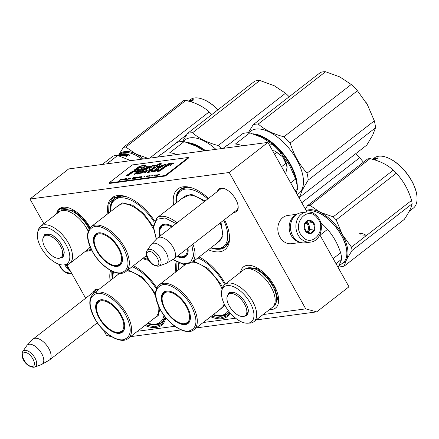 <?xml version="1.0" encoding="UTF-8"?>
<svg xmlns="http://www.w3.org/2000/svg" width="439" height="439" viewBox="0 0 439 439"><rect width="100%" height="100%" fill="white"/><g stroke="black" fill="none" stroke-linecap="round" stroke-linejoin="round"><path stroke-width="0.66" d="M217.459 191.437A14.289 7.249 52.2 0 1 224.011 188.545A14.289 7.249 52.2 0 1 235.699 199.224A14.289 7.249 52.2 0 1 238.179 206.78A14.289 7.249 52.2 0 1 234.497 212.366A14.289 7.249 52.2 0 1 233.762 212.41M238.141 206.297A13.34 6.772 52.2 0 1 236.55 210.314A13.34 6.772 52.2 0 1 236.023 210.654M93.073 292.473A14.289 7.249 52.2 0 1 98.912 289.394M173.592 204.98A38.423 19.503 52.2 0 1 191.399 187.738A38.423 19.503 52.2 0 1 208.541 198.368M224.505 219.604A38.423 19.503 52.2 0 1 229.504 236.775A38.423 19.503 52.2 0 1 208.399 249.775M107.884 213.722A38.423 19.503 52.2 0 1 125.697 196.485A38.423 19.503 52.2 0 1 154.506 220.877M148.821 260.387A38.423 19.503 52.2 0 1 142.697 258.522M175.852 271.922A38.423 19.503 52.2 0 1 176.264 261.688M199.141 256.969A38.423 19.503 52.2 0 1 225.103 283.391A38.423 19.503 52.2 0 1 225.437 284M230.168 312.936A38.423 19.503 52.2 0 1 210.66 316.717M110.145 280.664A38.423 19.503 52.2 0 1 110.557 270.435M133.44 265.716A38.423 19.503 52.2 0 1 156.767 287.819M165.772 317.655A38.423 19.503 52.2 0 1 144.958 325.464M43.862 223.753L29.978 199.015L229.213 172.5L305.736 308.869L316.695 311.877L348.967 286.793L319.833 234.876M111.95 336.878L106.507 335.385L103.703 330.386M85.66 298.235L66.86 264.739M106.507 335.385L109.146 335.034M137.495 331.258L174.854 326.287M203.202 322.517L235.606 318.204M263.137 314.538L305.736 308.869M240.61 272.207A26.088 13.241 52.2 0 1 252.765 265.996A26.088 13.241 52.2 0 1 274.112 285.493A26.088 13.241 52.2 0 1 278.633 299.294A26.088 13.241 52.2 0 1 269.579 309.528M85.572 251.174A25.945 13.17 -127.8 0 0 91.361 249.615M90.116 227.693A25.945 13.17 -127.8 0 0 89.869 227.248A25.945 13.17 -127.8 0 0 68.638 207.861A25.945 13.17 -127.8 0 0 56.582 213.87M95.34 290.717A13.34 6.772 52.2 0 1 95.795 290.289A13.34 6.772 52.2 0 1 98.759 289.515M219.725 189.675A13.34 6.772 52.2 0 1 220.18 189.247A13.34 6.772 52.2 0 1 224.466 188.699M192.309 188.04A36.525 18.537 -127.8 0 0 180.259 189.461A36.525 18.537 -127.8 0 0 176.044 203.07M229.438 235.82A36.525 18.537 52.2 0 1 225.081 247.146A36.525 18.537 52.2 0 1 210.857 247.865M126.602 196.787A36.525 18.537 -127.8 0 0 114.557 198.208A36.525 18.537 -127.8 0 0 110.343 211.812M147.103 257.249A36.525 18.537 52.2 0 1 145.15 256.612M178.646 262.873A36.525 18.537 -127.8 0 0 178.305 270.012M229.356 311.959A36.525 18.537 52.2 0 1 227.342 314.088A36.525 18.537 52.2 0 1 213.118 314.807M112.938 271.615A36.525 18.537 -127.8 0 0 112.598 278.754M148.278 323.499L155.872 324.646L161.728 322.533L165.316 317.095A36.525 18.537 52.2 0 1 161.64 322.83A36.525 18.537 52.2 0 1 147.411 323.554M229.213 172.5L267.938 142.406L306.976 211.966M29.978 199.015L68.703 168.922L267.938 142.406M130.564 336.647L181.137 329.914M196.266 327.9L241.538 321.875M256.2 319.927L316.695 311.877M57.141 213.436L59.885 208.777L68.808 207.916M91.213 249.314L86.132 250.74M165.651 317.507L161.552 324.58L154.676 326.819L145.682 324.898M110.875 280.098L111.259 270.808M108.614 213.156L108.971 203.97L112.839 197.863L125.966 196.573M148.217 259.454L143.421 257.956M229.937 312.667L227.254 315.839L220.378 318.072L211.389 316.151M176.577 271.357L176.966 262.067M159.456 237.203A13.28 6.739 52.2 0 1 172.192 245.845A13.28 6.739 52.2 0 1 173.904 258.922A13.28 6.739 52.2 0 1 173.498 259.191L166.365 263.263A12.116 6.151 52.2 0 1 165.876 263.493L159.203 265.968A9.954 5.048 -127.8 0 0 159.044 256.442A9.954 5.048 -127.8 0 0 149.079 249.308A9.954 5.048 -127.8 0 0 147.142 250.449L151.192 244.6A12.116 6.151 -127.8 0 1 151.537 244.177L157.244 238.273A13.28 6.739 -127.8 0 1 157.606 237.949A13.28 6.739 -127.8 0 1 159.456 237.203M151.537 244.177A12.116 6.151 -127.8 0 1 153.551 243.206A12.116 6.151 52.2 0 1 165.41 251.454A12.116 6.151 52.2 0 1 166.365 263.263M35.071 338.244A13.28 6.739 52.2 0 1 47.807 346.881A13.28 6.739 52.2 0 1 49.519 359.958A13.28 6.739 52.2 0 1 49.113 360.232L41.979 364.304A12.116 6.151 52.2 0 1 41.491 364.529L34.818 367.009A9.954 5.048 -127.8 0 0 34.659 357.478A9.954 5.048 -127.8 0 0 24.694 350.344A9.954 5.048 -127.8 0 0 22.757 351.491L26.806 345.636A12.116 6.151 -127.8 0 1 27.152 345.219L32.859 339.314A13.28 6.739 -127.8 0 1 33.221 338.985A13.28 6.739 -127.8 0 1 35.071 338.244M27.152 345.219A12.116 6.151 -127.8 0 1 29.166 344.242A12.116 6.151 52.2 0 1 41.025 352.49A12.116 6.151 52.2 0 1 41.979 364.304M296.874 214.254L287.743 215.472A14.229 11.754 82.4 0 0 279.939 237.098A14.229 11.754 82.4 0 0 291.496 243.683L300.633 242.465M295.809 215.006A14.229 11.754 82.4 0 0 291.276 235.589A14.229 11.754 82.4 0 0 299.403 242.021M290.497 226.436A13.28 10.975 82.4 0 0 291.287 232.379M285.383 173.487L285.773 173.185L287.106 167.27C287.013 163.983 285.526 160.509 282.634 156.849L274.863 151.027L272.575 150.67M287.09 166.793L287.106 167.27L287.095 166.793M281.569 166.688L285.838 163.368L282.634 156.849L276.833 152.349L274.715 150.989L273.596 150.742M274.529 154.144L276.833 152.349M287.106 167.27L285.838 163.368M69.433 269.321A14.421 11.913 -97.6 0 1 66.086 264.843M70.63 271.456A15.178 12.539 -97.6 0 1 64.95 264.898M306.482 212.021L301.077 212.739A15.178 12.539 82.4 0 0 294.015 216.745A15.178 12.539 82.4 0 0 294.339 238.141A15.178 12.539 82.4 0 0 305.083 242.833L310.488 242.114C320.788 241.231 325.052 225.086 317.595 216.8C314.511 213.184 310.801 211.587 306.482 212.021A15.178 12.539 82.4 0 0 296.468 221.821A15.178 12.539 82.4 0 0 299.744 237.422A15.178 12.539 82.4 0 0 310.488 242.114M301.895 235.984C311.657 249.012 327.895 229.767 317.188 217.865C307.432 204.843 291.189 224.088 301.895 235.984M305.72 231.457A6.64 5.487 82.4 0 0 313.506 231.754A6.64 5.487 82.4 0 0 313.364 222.392A6.64 5.487 82.4 0 0 305.577 222.096A6.64 5.487 82.4 0 0 305.72 231.457M305.72 231.413L311.01 233.312L314.796 228.829L313.287 222.447L307.997 220.548L304.216 225.031L305.72 231.413M313.287 222.447L308.557 223.078L306.181 222.222M314.796 228.829L310.066 229.46L308.557 223.078M307.635 232.341L310.066 229.46M307.552 232.308A5.691 4.703 82.4 0 0 308.173 231.699A5.691 4.703 82.4 0 0 309.314 226.266A5.691 4.703 82.4 0 0 308.052 223.676A5.691 4.703 82.4 0 0 306.175 222.233M305.758 222.688A5.691 4.703 82.4 0 1 307.02 223.813A5.691 4.703 -97.6 0 1 306.943 232.061M147.702 323.329A35.104 17.818 -127.8 0 0 163.983 315.361M98.989 300.924A19.448 9.872 52.2 0 1 99.34 300.479M105.212 300.331A19.448 9.872 -127.8 0 0 98.506 301A19.448 9.872 -127.8 0 0 98.534 315.784M123.09 331.039A19.448 9.872 52.2 0 1 122.569 331.269M108.054 328.043A19.448 9.872 -127.8 0 0 122.371 331.714A19.448 9.872 -127.8 0 0 124.681 325.387M99.11 318.034A19.826 10.064 -127.8 0 0 115.539 332.91A19.826 10.064 -127.8 0 0 124.692 325.573A19.826 10.064 -127.8 0 0 121.257 315.087A19.826 10.064 -127.8 0 0 105.031 300.271A19.826 10.064 -127.8 0 0 99.11 318.034M94.868 318.599C101.618 331.039 115.248 341.196 123.249 339.737C131.727 337.081 132.474 328.674 125.494 314.522C118.744 302.081 105.113 291.924 97.112 293.384C88.634 296.04 87.888 304.446 94.868 318.599M118.53 274.15L119.04 273.288M128.056 269.897L142.307 277.124L155.494 293.51M159.928 308.968L158.172 315.619L153.337 318.944M112.889 278.529A35.104 17.818 52.2 0 1 113.619 271.906M132.205 266.671A35.104 17.818 52.2 0 1 156.339 288.791M112.867 277.931L113.229 271.741M99.664 318.001A18.718 9.499 52.2 0 1 96.728 304.836A18.718 9.499 52.2 0 1 106.82 301.812A18.718 9.499 52.2 0 1 120.577 315.218A18.718 9.499 -127.8 0 1 118.217 332.493A18.718 9.499 -127.8 0 1 99.664 318.001M96.728 304.836L99.631 300.369A19.261 9.773 52.2 0 1 99.713 300.309M118.217 332.493L123.266 330.786A19.261 9.773 -127.8 0 0 123.348 330.721M213.403 314.582A35.104 17.818 -127.8 0 0 228.28 310.582M224.686 284.593A35.104 17.818 -127.8 0 0 223.89 283.139A35.104 17.818 52.2 0 0 197.912 257.929M164.696 292.182A19.448 9.872 52.2 0 1 165.048 291.732M170.914 291.584A19.448 9.872 -127.8 0 0 164.213 292.259A19.448 9.872 -127.8 0 0 164.235 307.042M188.792 322.292A19.448 9.872 52.2 0 1 188.271 322.522M173.762 319.296A19.448 9.872 -127.8 0 0 188.079 322.972A19.448 9.872 -127.8 0 0 190.389 316.64M164.812 309.292A19.826 10.064 -127.8 0 0 181.247 324.169A19.826 10.064 -127.8 0 0 190.4 316.832A19.826 10.064 -127.8 0 0 186.959 306.34A19.826 10.064 -127.8 0 0 170.738 291.529A19.826 10.064 -127.8 0 0 164.812 309.292M160.575 309.852C167.325 322.292 180.956 332.455 188.957 330.99C197.429 328.339 198.181 319.932 191.201 305.78C184.451 293.34 170.82 283.177 162.82 284.642C154.341 287.293 153.595 295.699 160.575 309.852M184.232 265.403L184.748 264.541M193.764 261.15L208.015 268.383L220.554 283.583L222.639 287.737M224.795 305.067L219.045 310.203M178.596 269.787A35.104 17.818 52.2 0 1 179.321 263.159M178.569 269.184L178.936 262.999M229.284 311.877L227.429 313.786L221.574 315.904L213.98 314.758M355.82 153.623A43.642 22.148 52.2 0 1 359.706 157.694L301.78 202.708M363.426 162.205L359.706 157.694M165.371 309.254A18.718 9.499 52.2 0 1 162.43 296.089A18.718 9.499 52.2 0 1 172.522 293.071A18.718 9.499 52.2 0 1 186.279 306.471A18.718 9.499 -127.8 0 1 183.925 323.752A18.718 9.499 -127.8 0 1 165.371 309.254M162.43 296.089L165.333 291.628A19.261 9.773 52.2 0 1 165.415 291.562M183.925 323.752L188.968 322.039A19.261 9.773 -127.8 0 0 189.05 321.974M227.012 297.066L228.944 292.698L233.921 292.369L235.792 293.131C242.306 296.978 246.46 302.471 248.249 309.61L248.408 311.015L246.866 315.756L242.152 316.552M315.498 211.614L319.685 213.305C331.73 218.984 344.56 235.962 346.459 248.721L346.815 251.937M306.565 211.236A31.784 16.128 52.2 0 1 315.306 211.554A31.784 16.128 52.2 0 1 319.378 213.211A31.784 16.128 52.2 0 1 346.475 249.056A31.784 16.128 52.2 0 1 346.826 252.112A31.784 16.128 52.2 0 1 343.062 262.758L338.985 265.93M253.89 321.721L272.35 307.377A23.624 11.99 52.2 0 0 272.273 289.328A23.624 11.99 52.2 0 0 254.746 270.55A23.624 11.99 -127.8 0 0 243.36 270.073L224.9 284.417A23.624 11.99 -127.8 0 0 222.546 288.028L221.882 290.239A22.197 11.266 -127.8 0 0 240.638 321.452A22.197 11.266 52.2 0 0 247.503 323.208L249.807 323.115A23.624 11.99 52.2 0 0 253.89 321.721A23.624 11.99 52.2 0 0 253.813 303.673A23.624 11.99 52.2 0 0 236.286 284.895A23.624 11.99 -127.8 0 0 224.9 284.417M247.503 323.208A22.197 11.266 52.2 0 0 252.617 308.183A22.197 11.266 52.2 0 0 234.794 287.293A22.197 11.266 -127.8 0 0 221.882 290.239M248.397 310.807L246.707 315.411L244.726 316.206M247.075 314.823L247.398 314.703M227.984 294.662L229.246 292.939L234.119 292.434M230.102 292.44L229.904 292.725M335.978 263.647L341.74 259.169L338.129 267.477M333.157 258.626L340.648 252.804A35.104 17.818 52.2 0 1 341.74 259.169M320.02 235.211L327.51 229.388C333.366 236.045 337.745 243.848 340.648 252.804M321.052 224.219L321.798 223.638A35.104 17.818 52.2 0 1 327.51 229.388M320.684 222.727L321.798 223.638M311.218 212.416L311.377 212.289A31.784 16.128 52.2 0 0 309.495 212.037M312.947 213.091L313.144 212.712A31.784 16.128 52.2 0 0 311.761 212.366L311.866 212.635M312.167 212.75A31.399 15.936 52.2 0 1 313.089 212.981M313.847 213.327L313.808 213.019L313.413 213.327M245.324 268.053L256.897 268.542L266.939 276.323L274.715 287.627L277.651 298.734L274.787 305.972M351.485 247.119A36.053 18.295 -127.8 0 1 351.82 248.825A36.053 18.295 -127.8 0 1 352.056 250.482L346.601 259.482A32.256 16.369 -127.8 0 0 347.595 248.622A32.256 16.369 -127.8 0 0 342.354 234.667L351.485 247.119L411.568 200.431C408.446 189.824 403.353 180.747 396.291 173.202A36.053 18.295 -127.8 0 0 393.278 170.162L333.19 216.855A36.053 18.295 -127.8 0 1 336.203 219.895L396.291 173.202M339.127 265.82L341.685 266.495A36.053 18.295 52.2 0 0 344.121 266.171L404.209 219.478C408.824 212.717 411.469 207.488 412.144 203.789L352.056 250.482M336.203 219.895L342.354 234.667A32.256 16.369 -127.8 0 0 320.091 212.246L309.972 205.315A36.053 18.295 -127.8 0 0 307.53 205.639L367.619 158.951A36.053 18.295 -127.8 0 1 370.061 158.622C379.768 160.943 387.505 164.79 393.278 170.162M305.319 209.013L307.53 205.639M333.19 216.855L320.091 212.246A32.256 16.369 -127.8 0 0 306.202 210.588M344.121 266.171L346.601 259.482A32.256 16.369 52.2 0 1 341.63 263.877M417.039 197.358A31.399 15.936 52.2 0 0 417.028 197.171A31.399 15.936 52.2 0 0 416.688 194.148A31.399 15.936 -127.8 0 0 385.892 157.096A31.399 15.936 -127.8 0 0 385.711 157.041M385.892 157.096L385.535 156.986A31.784 16.128 -127.8 0 1 416.704 194.482A31.784 16.128 52.2 0 1 417.05 197.545A31.784 16.128 52.2 0 1 413.291 208.19L409.208 211.362M385.535 156.986A31.784 16.128 -127.8 0 0 374.286 158.002L372.618 159.297M377.48 158.024L376.201 159.011M376.13 158.885L375.071 159.906A31.784 16.128 -127.8 0 0 374.736 159.922M374.67 159.9L375.669 159.439M375.746 159.395L375.334 159.439M375.548 159.22L374.297 159.785M373.276 159.483L374.264 158.902M372.996 159.406L373.54 159.121M373.479 159.028A31.784 16.128 -127.8 0 0 372.793 159.346M373.452 159.533L373.611 159.406A31.784 16.128 -127.8 0 1 374.313 159.247L374.791 158.874A31.784 16.128 -127.8 0 0 374.088 159.033L374.626 158.649A31.784 16.128 -127.8 0 1 375.46 158.468L375.938 158.095A31.784 16.128 -127.8 0 0 372.771 159.253L372.826 159.33M377.43 157.936A31.784 16.128 -127.8 0 0 376.261 158.045L376.426 158.342M377.156 158.287A31.399 15.936 -127.8 0 0 376.662 158.336M376.261 158.045L374.357 159.736M375.636 158.742A31.784 16.128 -127.8 0 1 376.228 158.693L376.635 158.325A31.784 16.128 -127.8 0 0 376.113 158.375L375.636 158.742L375.811 159.066A31.399 15.936 -127.8 0 1 376.185 159.028M377.589 158.177L378.199 158.183L377.639 158.276M374.182 158.775L373.128 159.439M372.442 159.489L372.771 159.253M411.568 200.431A36.053 18.295 -127.8 0 1 411.908 202.132A36.053 18.295 52.2 0 1 412.144 203.789M309.972 205.315L370.061 158.622M377.606 158.353L378.231 158.002L377.606 158.353M235.09 294.547A13.609 6.909 52.2 0 1 245.906 307.037A13.609 6.909 52.2 0 1 243.321 316.53A13.609 6.909 52.2 0 1 238.679 315.493A13.609 6.909 -127.8 0 1 227.32 295.935A13.609 6.909 -127.8 0 1 235.09 294.547M359.519 233.29C362.433 233.504 364.524 234.141 365.797 235.211L360.243 234.876M42.857 238.827L44.789 234.453L49.766 234.13L51.637 234.892C58.151 238.739 62.3 244.232 64.094 251.366L64.253 252.776L62.711 257.517L57.997 258.313M131.343 153.376L135.53 155.06L142.017 159.165M118.47 155.45L119.907 154.33A31.784 16.128 52.2 0 1 131.151 153.315A31.784 16.128 52.2 0 1 135.223 154.967A31.784 16.128 52.2 0 1 141.863 159.181M88.168 231.183A23.624 11.99 52.2 0 0 70.591 212.306A23.624 11.99 -127.8 0 0 59.205 211.828L40.745 226.173A23.624 11.99 -127.8 0 0 38.391 229.789L37.727 232.001A22.197 11.266 -127.8 0 0 56.483 263.213A22.197 11.266 52.2 0 0 63.348 264.964L65.652 264.871A23.624 11.99 52.2 0 0 69.735 263.482A23.624 11.99 52.2 0 0 69.658 245.434A23.624 11.99 52.2 0 0 52.131 226.65A23.624 11.99 -127.8 0 0 40.745 226.173M63.348 264.964A22.197 11.266 52.2 0 0 68.462 249.945A22.197 11.266 52.2 0 0 50.639 229.054A22.197 11.266 -127.8 0 0 37.727 232.001M64.242 252.562L62.552 257.166L60.571 257.962M62.92 256.579L63.243 256.464M43.829 236.418L45.091 234.695L49.964 234.196M45.947 234.196L45.749 234.481M90.061 246.784A23.624 11.99 52.2 0 1 88.195 249.138L69.735 263.482M102.292 164.449L113.059 156.086A35.104 17.818 -127.8 0 1 117.679 155.472L130.833 160.652M106.913 163.835L117.679 155.472M118.338 155.653A31.784 16.128 52.2 0 1 118.821 155.401L118.87 155.477M118.821 155.401L120.056 154.555L118.563 155.719M118.321 155.647A31.784 16.128 52.2 0 1 118.876 155.351L119.979 154.588A31.784 16.128 52.2 0 0 118.305 155.571L118.349 155.631M118.245 155.625L118.7 155.269M127.754 155.642L128.984 154.473A31.784 16.128 52.2 0 0 127.606 154.127L125.466 155.713A31.784 16.128 52.2 0 0 124.155 155.488L124.714 154.989A31.784 16.128 52.2 0 1 125.559 155.121L126.037 154.748A31.784 16.128 52.2 0 0 125.192 154.616L125.329 154.94A31.399 15.936 52.2 0 1 125.724 154.994M125.192 154.616L125.741 154.254A31.784 16.128 52.2 0 1 126.745 154.418L127.222 154.051A31.784 16.128 52.2 0 0 123.266 153.787L123.441 154.111A31.399 15.936 52.2 0 1 126.915 154.287M118.634 155.735L120.412 154.413A31.784 16.128 52.2 0 1 122.651 153.853L120.813 155.433A31.784 16.128 52.2 0 1 121.954 155.357L122.591 154.868A31.784 16.128 52.2 0 0 121.833 154.901L123.266 153.787M123.074 154.281L123.441 154.111M122.311 154.874L122.668 154.594M122.7 155.17L122.591 154.868M120.813 155.433L120.988 155.746M121.082 155.741A31.399 15.936 52.2 0 1 121.987 155.686M121.954 155.357L122.097 155.631M121.943 154.33A31.399 15.936 52.2 0 1 122.256 154.265M118.766 155.774L119.183 155.45A31.784 16.128 52.2 0 1 120.017 155.197L120.495 154.824A31.784 16.128 52.2 0 0 119.66 155.082L119.776 155.263M119.66 155.082L120.193 154.687A31.784 16.128 52.2 0 1 121.126 154.418L121.208 154.561M119.21 155.905L121.126 154.418M119.057 156.026L120.544 155.077A31.784 16.128 52.2 0 1 121.054 154.989L121.137 155.137M120.209 155.818L121.054 154.989M120.105 155.829A31.784 16.128 52.2 0 1 121.801 155.73L123.436 154.583M123.414 155.829L125.192 154.193L124.753 154.155L122.251 155.735L124.319 154.133A31.784 16.128 52.2 0 0 123.101 154.138L122.635 154.457L122.794 154.835A31.399 15.936 52.2 0 1 123.15 154.819M122.624 154.512A31.784 16.128 52.2 0 1 123.392 154.495M123.617 155.85L124.127 155.455M124.725 154.989L125.192 154.627M125.192 154.193L125.334 154.506M123.315 155.818A31.784 16.128 52.2 0 1 125.252 156.141L126.564 155.329L127.058 155.45M127.672 155.384L126.651 156.509A31.784 16.128 52.2 0 0 126.152 156.366L127.063 155.658L126.531 156.471M125.62 155.669L125.587 156.032A31.399 15.936 52.2 0 0 124.292 155.812L124.297 155.741M126.586 155.335L127.727 154.446A31.399 15.936 52.2 0 1 128.929 154.742M127.606 154.127L127.727 154.446M121.932 154.308L121.532 154.621A31.784 16.128 52.2 0 0 121.021 154.709L122.015 154.457M121.021 154.709L121.208 155.027A31.399 15.936 52.2 0 1 121.301 155.011M127.519 154.583A31.784 16.128 52.2 0 1 128.139 154.742L128.161 154.802M127.678 155.401A31.399 15.936 52.2 0 0 127.162 155.274L127.041 154.956A31.784 16.128 52.2 0 1 127.738 155.132L128.139 154.824M127.919 155.395L128.248 155.137M124.155 155.488L124.292 155.812M125.466 155.713L125.587 156.032M129.505 155.23L129.917 154.868L129.198 155.132L129.516 155.274M61.169 209.815L72.742 210.297L82.225 217.492L89.858 227.995M143.542 158.962A32.256 16.369 -127.8 0 0 135.936 154.001L125.817 147.076A36.053 18.295 -127.8 0 0 123.375 147.4L183.464 100.707A36.053 18.295 -127.8 0 1 185.906 100.383C195.613 102.699 203.35 106.545 209.123 111.923L149.633 158.15M118.382 155.516L123.375 147.4M148.031 158.364L135.936 154.001A32.256 16.369 -127.8 0 0 118.47 155.444M218.013 109.739A31.399 15.936 -127.8 0 0 201.731 98.852A31.399 15.936 -127.8 0 0 201.556 98.802M217.909 109.821A31.784 16.128 -127.8 0 0 201.375 98.742A31.784 16.128 -127.8 0 0 190.131 99.757L188.463 101.052M193.325 99.779L192.046 100.772A31.399 15.936 -127.8 0 0 191.656 100.822L191.481 100.504L191.958 100.13A31.784 16.128 -127.8 0 1 192.48 100.081L192.073 100.449A31.784 16.128 -127.8 0 0 191.481 100.504M191.975 100.641L190.916 101.661A31.784 16.128 -127.8 0 0 190.581 101.678M190.515 101.656L191.514 101.2M191.591 101.157L191.179 101.195M191.393 100.975L190.142 101.541M189.121 101.239L190.109 100.663M188.841 101.162L189.385 100.877M189.324 100.789A31.784 16.128 -127.8 0 0 188.638 101.102M189.297 101.294L189.456 101.168A31.784 16.128 -127.8 0 1 190.158 101.003L190.636 100.63A31.784 16.128 -127.8 0 0 189.933 100.794L190.471 100.405A31.784 16.128 -127.8 0 1 191.305 100.224L191.783 99.856A31.784 16.128 -127.8 0 0 188.616 101.008L188.671 101.085M193.275 99.691A31.784 16.128 -127.8 0 0 192.101 99.801L192.271 100.097M193.001 100.043A31.399 15.936 -127.8 0 0 192.507 100.092M192.101 99.801L190.197 101.497M193.445 100.015L194.071 99.79L193.385 100.108M193.434 99.933L194.043 99.944L193.484 100.032M190.027 100.536L188.973 101.2M188.287 101.244L188.616 101.008M125.817 147.076L185.906 100.383M211.779 114.584A36.053 18.295 -127.8 0 0 209.123 111.923M162.068 153.869L186.619 134.789M50.935 236.308A13.609 6.909 52.2 0 1 61.751 248.792A13.609 6.909 52.2 0 1 59.166 258.291A13.609 6.909 52.2 0 1 54.524 257.254A13.609 6.909 -127.8 0 1 43.165 237.697A13.609 6.909 -127.8 0 1 50.935 236.308M176.862 154.523A42.693 21.67 52.2 0 0 169.728 152.777L184.1 141.61L196.266 146.231L204.003 150.912M157.381 157.118L159.829 155.219A42.693 21.67 52.2 0 1 162.298 153.765L176.67 142.598A42.693 21.67 52.2 0 1 184.1 141.61M145.441 256.387A35.104 17.818 -127.8 0 0 146.933 256.799M96.728 233.982A19.448 9.872 52.2 0 1 97.079 233.537M102.951 233.389A19.448 9.872 -127.8 0 0 96.245 234.058A19.448 9.872 -127.8 0 0 96.273 248.842M120.829 264.097A19.448 9.872 52.2 0 1 120.308 264.327M105.794 261.101A19.448 9.872 -127.8 0 0 120.11 264.772A19.448 9.872 -127.8 0 0 122.421 258.445M96.849 251.092A19.826 10.064 -127.8 0 0 113.284 265.968A19.826 10.064 -127.8 0 0 122.432 258.631A19.826 10.064 -127.8 0 0 118.996 248.145A19.826 10.064 -127.8 0 0 102.77 233.328A19.826 10.064 -127.8 0 0 96.849 251.092M92.607 251.657C99.357 264.097 112.988 274.254 120.988 272.795C129.467 270.139 130.213 261.732 123.233 247.58C116.483 235.139 102.852 224.982 94.851 226.442C86.379 229.098 85.627 237.504 92.607 251.657M116.269 207.208L122.585 202.911L132.556 205.178L143.537 213.398L153.233 226.568M110.628 211.587A35.104 17.818 52.2 0 1 125.592 198.269A35.104 17.818 52.2 0 1 154.078 221.849M110.606 210.989L111.369 203.345L114.864 198.198L121.57 196.046M146.955 256.853L146.017 256.557M289.18 96.75A43.642 22.148 52.2 0 0 285.515 93.233L274.172 85.693L259.85 80.474A43.642 22.148 52.2 0 0 254.812 81.144L187.497 133.451L182.547 141.523M285.515 93.233L218.199 145.539A43.642 22.148 52.2 0 1 221.404 148.596M259.85 80.474L192.534 132.781C199.119 138.565 207.674 142.818 218.199 145.539M273.974 85.594A39.845 20.221 52.2 0 1 274.172 85.693A39.845 20.221 52.2 0 1 274.38 85.797M189.697 143.427A38.994 19.788 52.2 0 1 204.832 150.802M187.179 142.554A39.373 19.98 52.2 0 1 205.578 150.703M182.854 141.528L184.781 140.036A39.373 19.98 52.2 0 1 215.9 149.331M187.497 133.451A43.642 22.148 52.2 0 1 192.534 132.781M97.403 251.059A18.718 9.499 52.2 0 1 94.467 237.894A18.718 9.499 52.2 0 1 104.559 234.87A18.718 9.499 52.2 0 1 118.316 248.276A18.718 9.499 -127.8 0 1 115.962 265.551A18.718 9.499 -127.8 0 1 97.403 251.059M94.467 237.894L97.37 233.427A19.261 9.773 52.2 0 1 97.453 233.367M115.962 265.551L121.005 263.844A19.261 9.773 -127.8 0 0 121.087 263.779M295.184 190.954L297.379 189.247L296.166 192.71M297.379 189.247A42.693 21.67 -127.8 0 0 295.628 179.013L289.471 165.185L281.081 153.096L279.89 154.018M290.651 182.876L295.628 179.013M242.569 145.781A42.693 21.67 52.2 0 0 235.43 144.03L249.802 132.863L261.973 137.489L271.906 143.849A42.693 21.67 52.2 0 1 281.081 153.096M269.705 145.556L271.906 143.849M223.089 148.371L225.531 146.472A42.693 21.67 52.2 0 1 228.006 145.018L242.377 133.851A42.693 21.67 52.2 0 1 249.802 132.863M211.148 247.64A35.104 17.818 -127.8 0 0 223.703 220.224M162.435 225.24A19.448 9.872 52.2 0 1 162.787 224.79M168.653 224.642A19.448 9.872 -127.8 0 0 161.953 225.317A19.448 9.872 -127.8 0 0 160.345 235.82M186.531 255.35A19.448 9.872 52.2 0 1 186.01 255.58M177.504 256.124A19.448 9.872 -127.8 0 0 185.818 256.03A19.448 9.872 -127.8 0 0 188.128 249.698M177.021 256.497A19.826 10.064 -127.8 0 0 188.139 249.89A19.826 10.064 -127.8 0 0 187.93 248.024M172.461 226.403A19.826 10.064 -127.8 0 0 168.477 224.587A19.826 10.064 -127.8 0 0 159.895 236.171M173.037 259.46L182.909 263.932L190.427 262.544L193.67 255.646L191.821 245M176.028 223.632L165.097 217.969L156.756 219.264L153.535 227.111L156.41 239.134M181.976 198.461L191.124 194.164L205.189 200.974M221.015 222.315L223.078 236.248L216.784 243.261M176.335 202.845A35.104 17.818 52.2 0 1 207.779 198.96M176.313 202.242L177.076 194.603L180.572 189.45L187.272 187.299M228.911 240.885L225.174 246.844L219.319 248.962L211.724 247.815M366.148 102.534A39.845 20.221 52.2 0 1 367.377 104.647L357.445 90.752A43.642 22.148 52.2 0 0 351.222 84.486L339.879 76.946L325.557 71.727A43.642 22.148 52.2 0 0 320.519 72.397L253.204 124.709L248.249 132.781M307.02 173.164L374.335 120.851A43.642 22.148 52.2 0 1 375.521 127.793L308.205 180.1A43.642 22.148 52.2 0 0 307.02 173.164C299.414 164.663 293.784 154.627 290.124 143.065A43.642 22.148 52.2 0 0 283.901 136.798C273.376 134.076 264.821 129.823 258.236 124.039L325.557 71.727M351.222 84.486L283.901 136.798M357.445 90.752L290.124 143.065M339.676 76.847A39.845 20.221 52.2 0 1 339.879 76.946A39.845 20.221 52.2 0 1 340.088 77.055M374.335 120.851L367.377 104.647A39.845 20.221 52.2 0 1 368.107 105.969M298.91 197.599A43.642 22.148 -127.8 0 0 299.431 197.44L366.746 145.133L372.623 135.305L375.521 127.793M299.431 197.44L302.328 189.928L308.205 180.1M255.405 134.685A38.994 19.788 52.2 0 1 296.369 181.801M252.886 133.813A39.373 19.98 52.2 0 1 282.732 153.074A39.373 19.98 52.2 0 1 297.28 187.458M296.896 190.795A39.373 19.98 52.2 0 1 296.303 192.951M248.556 132.787L250.482 131.288A39.373 19.98 52.2 0 1 287.468 146.549A39.373 19.98 52.2 0 1 301.812 189.747A39.373 19.98 -127.8 0 1 298.8 193.467L297.263 194.658M253.204 124.709A43.642 22.148 52.2 0 1 258.236 124.039M160.405 235.77A18.718 9.499 52.2 0 1 160.169 229.147A18.718 9.499 52.2 0 1 171.825 226.897M160.169 229.147L163.072 224.686A19.261 9.773 52.2 0 1 163.16 224.62M177.63 256.025A18.718 9.499 -127.8 0 0 181.664 256.81L186.707 255.097A19.261 9.773 -127.8 0 0 186.789 255.032M181.664 256.81A18.718 9.499 -127.8 0 0 187.195 248.595M158.452 174.771L158.216 175.156M159.269 174.486L158.358 174.98L158.303 174.618L157.211 175.611L159.308 174.557M119.403 180.358L120.198 179.88L120.829 179.798L120.807 180.171L121.806 179.282L120.692 179.359L119.403 180.358M122.393 179.128L121.104 180.133L122.448 179.233M122.915 179.063L122.508 179.946L124.396 178.865L122.53 179.836L122.997 179.211M125.581 178.706L123.705 179.666L124.961 179.496L125.598 178.876M126.69 178.558L125.175 179.589L126.509 179.414L125.565 179.436L126.69 178.558M129.768 178.98L130.69 178.025L128.512 179.15L129.768 178.98M133.626 178.344L134.532 177.641L133.357 177.674L132.062 178.673L133.626 178.344M134.938 177.586L135.464 177.389L134.938 177.586M136.353 177.274L134.471 178.355L135.953 178.157L136.469 177.471M137.55 177.894L138.68 177.016L137.539 177.115L136.249 178.119L137.55 177.894M139.328 177.652L140.458 176.78L139.317 176.879L138.027 177.883L139.328 177.652M143.822 176.807L144.48 176.632L143.822 176.807M155.055 174.782L153.76 175.787L155.11 174.881M156.268 175.435L157.261 174.81L156.18 175.007L157.069 174.887L155.796 175.304L156.268 175.435M129.368 178.289L128.095 178.371L128.55 178.399L127.398 179.293L129.368 178.289M141.281 177.449L141.687 176.56L139.8 177.647L141.281 177.449M154.797 175.507L156.048 174.92L155.159 175.035L154.857 175.616M147.548 176.489L146.538 176.538L148.355 175.885L147.833 175.743L146.291 176.73L147.499 176.407M147.91 176.566L148.486 176.116L149.117 176.034L149.095 176.407L150.094 175.518L148.98 175.595L147.91 176.566M151.636 175.77L152.295 175.595L151.636 175.77M156.948 175.364L158.424 174.338L156.948 175.364M164.515 167.632C167.034 165.827 168.96 164.96 170.288 165.037L173.251 163.099C172.434 162.869 170.892 163.363 168.62 164.581L170.025 163.445L168.291 163.747L157.552 171.391L159.648 171.111L164.515 167.632M157.771 170.727L158.786 169.569L155.494 170.332L166.035 164.175L158.759 166.546L152.393 171.792L157.771 170.727M151.609 167.138L154.764 166.721L149.683 170.354L147.482 172.516L150.632 171.978L152.421 170.584L150.906 170.903L151.762 170.069L156.871 166.436L158.704 166.194L161.097 164.526L159.187 164.779L161.448 163.171L158.677 163.945L157.124 165.053L153.705 165.508C151.856 165.399 145.04 169.224 146.33 169.964L146.785 170.425L143.004 171.682L140.595 173.142L144.991 172.708L149.809 169.092L149.167 168.532L151.609 167.138M140.431 172.796L149.869 166.096C146.917 165.849 142.735 167.566 137.336 171.248L134.098 174.376L138.631 173.032L137.325 174.091L139.059 173.86L140.431 172.796M139.13 169.427L136.216 169.816L131.486 171.967L126.383 175.6L128.484 175.326L133.588 171.693L136.419 171.314L139.13 169.427M139.805 166.046L134.147 170.074L136.244 169.794L139.278 167.643L143.41 167.089L146.116 165.207L139.805 166.046L139.986 166.365L134.921 169.97M165.152 175.518L188.391 157.464L132.221 164.938L108.987 182.992L165.152 175.518L165.426 176.001L188.66 157.941L188.391 157.464M120.829 179.798L120.769 180.177M124.424 179.057L125.675 179.013M133.357 177.674L134.339 177.861M134.241 177.554L134.312 177.883M137.539 177.115L138.521 177.301M138.428 176.999L138.494 177.323M139.317 176.879L140.299 177.065M149.117 176.034L149.057 176.412M168.291 163.747L168.472 164.065L158.325 171.287M169.47 163.895L168.472 164.065M168.62 164.581L168.796 164.905C171.095 163.67 172.642 163.176 173.432 163.418M158.259 170.173L155.68 170.65L155.494 170.332M166.046 164.373L158.869 166.908L152.547 171.962M154.764 166.721L154.945 167.039L147.685 172.631M140.595 173.142L140.776 173.46L143.13 172.033M149.853 169.234L149.167 168.532M146.785 170.425L146.966 170.749L143.224 172.181L143.037 171.863M153.705 165.508L153.886 165.832C151.971 165.739 145.238 169.547 146.511 170.283M157.124 165.053L157.305 165.377L153.886 165.832M158.677 163.945L158.858 164.268L157.305 165.377M160.586 163.785L158.858 164.268M159.187 164.779L159.368 165.102L160.487 164.954M151.581 171.237L151.093 171.221M138.631 173.032L138.812 173.356L138.016 173.998M137.336 171.248L137.517 171.572L134.263 174.486M149.287 166.507L137.517 171.572M138.515 169.855L136.397 170.134L131.667 172.291L127.162 175.501M136.216 169.816L136.397 170.134M131.486 171.967L131.667 172.291M145.507 165.629L139.986 166.365M165.426 176.001L109.256 183.475L108.987 182.992M163.297 165.871L158.605 168.137L158.424 167.819C160.564 166.255 162.145 165.536 163.176 165.651L158.424 167.819M145.66 168.335L141.934 170.98L137.522 173.131L137.347 172.812L141.029 169.844L145.479 168.011L145.66 168.335M120.363 179.754L121.565 179.348L120.418 179.853M125.51 178.997L125.142 179.403M123.979 179.589L124.473 179.139M129.357 178.75L130.432 178.13L129.395 178.816M134.175 177.844L133.807 178.25M133.116 178.426L132.507 178.618M132.452 178.519L133.412 177.768M135.316 177.96L136.392 177.34L135.355 178.025M138.356 177.29L137.994 177.691M137.303 177.872L136.688 178.058M136.633 177.96L137.594 177.213M140.134 177.054L139.772 177.455M139.081 177.636L138.466 177.822M138.411 177.724L139.372 176.977M156.602 175.249L155.85 175.402L156.855 175.073L156.668 175.375M140.65 177.252L141.726 176.626L140.689 177.318M148.651 175.99L149.853 175.584L148.706 176.088M145.479 168.011L141.759 170.661L141.934 170.98M141.759 170.661L137.347 172.812M158.528 266.138A9.954 5.048 -127.8 0 0 159.203 265.968L158.243 266.21C149.984 266.039 144.217 255.196 147.142 250.449M156.701 265.332C162.787 264.98 154.605 250.395 148.997 251.602C142.905 251.948 151.093 266.539 156.701 265.332M34.143 367.174A9.954 5.048 -127.8 0 0 34.818 367.009L33.858 367.245C25.599 367.075 19.832 356.232 22.757 351.491M32.316 366.367C38.402 366.022 30.22 351.43 24.611 352.638C18.52 352.989 26.708 367.575 32.316 366.367M58.601 264.124L63.951 271.483L71.969 273.843A15.178 12.539 -97.6 0 1 58.98 264.256M126.668 313.951A28.365 14.399 -127.8 0 0 93.419 293.658C88.217 298.877 88.64 307.174 94.687 318.56C102.945 333.827 120.632 344.944 128.232 338.458A28.365 14.399 -127.8 0 0 126.668 313.951M126.838 270.841A28.365 14.399 52.2 0 1 153.908 292.786A28.365 14.399 52.2 0 1 155.615 296.116M158.731 306.576A28.365 14.399 52.2 0 1 155.472 317.293L128.232 338.458M192.375 305.204A28.365 14.399 -127.8 0 0 159.127 284.916C153.924 290.13 154.341 298.432 160.389 309.819C168.647 325.079 186.334 336.203 193.939 329.711A28.365 14.399 -127.8 0 0 192.375 305.204M192.545 262.094A28.365 14.399 52.2 0 1 219.615 284.038A28.365 14.399 52.2 0 1 222.161 289.306M224.131 303.739A28.365 14.399 52.2 0 1 221.174 308.546L193.939 329.711M245.368 269.03A23.212 11.782 -127.8 0 1 256.458 269.573A23.212 11.782 52.2 0 1 273.634 287.924A23.212 11.782 52.2 0 1 273.854 305.687M230.426 292.319L229.427 293.093A13.993 7.101 -127.8 0 1 236.171 293.378A13.993 7.101 52.2 0 1 237.768 294.289M247.497 306.806A13.993 7.101 52.2 0 1 246.597 315.191L243.321 316.53M61.213 210.791A23.212 11.782 -127.8 0 1 72.303 211.335A23.212 11.782 52.2 0 1 89.144 229.004M90.165 247.031A23.212 11.782 52.2 0 1 89.699 247.448M46.271 234.08L45.272 234.854A13.993 7.101 -127.8 0 1 52.016 235.134A13.993 7.101 52.2 0 1 53.613 236.05M63.342 248.567A13.993 7.101 52.2 0 1 62.442 256.952L59.166 258.291M124.413 247.009A28.365 14.399 -127.8 0 0 91.164 226.716C85.956 231.935 86.379 240.232 92.426 251.618C100.685 266.885 118.371 278.002 125.971 271.516A28.365 14.399 -127.8 0 0 124.413 247.009M91.164 226.716L118.398 205.551A28.365 14.399 52.2 0 1 151.647 225.844A28.365 14.399 52.2 0 1 153.354 229.174M177.098 222.803A28.365 14.399 -127.8 0 0 156.866 217.974L153.233 226.573L156.295 239.255M172.878 259.548L183.354 264.355L191.678 262.769A28.365 14.399 -127.8 0 0 192.913 244.155M220.148 222.99A28.365 14.399 52.2 0 1 218.913 241.604L191.678 262.769M156.866 217.974L184.106 196.809A28.365 14.399 52.2 0 1 204.333 201.633M149.683 170.354L149.864 170.672M158.43 167.824L158.605 168.137M237.011 209.886L173.904 258.922M220.707 188.913L157.606 237.949M97.343 322.802L49.519 359.958M96.322 289.949L33.221 338.985M119.595 273.321L93.419 293.658M185.296 264.58L159.127 284.916M346.805 251.739L346.826 252.112M315.663 211.669L315.306 211.554M417.028 197.171L417.05 197.545M247.596 314.417L246.597 315.191M229.427 293.093L227.32 295.935M131.508 153.425L131.151 153.315M122.613 154.874L122.777 155.197M127.14 155.51L127.25 155.829M201.731 98.852L201.375 98.742M63.441 256.178L62.442 256.952M45.272 234.854L43.165 237.697M146.549 255.525L125.971 271.516M170.283 165.031L170.464 165.355M151.087 171.226L150.906 170.903"/></g></svg>
